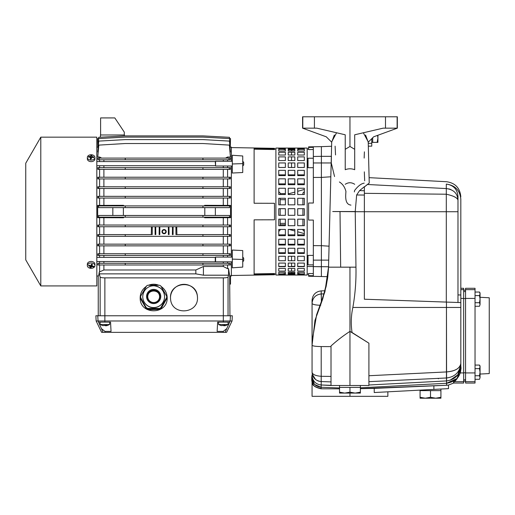 <?xml version="1.0" encoding="UTF-8"?>
<svg xmlns="http://www.w3.org/2000/svg" width="515" height="515" viewBox="0 0 515 515"><rect width="100%" height="100%" fill="white"/><g stroke="black" fill="none" stroke-linecap="round" stroke-linejoin="round"><path stroke-width="0.77" d="M480.057 297.29L489.25 297.773L489.25 373.575L480.057 374.057M465.56 288.291L465.56 383.057L475.036 383.057L475.036 288.291L465.56 288.291M291.542 253.271L288.226 253.193L294.857 253.193L291.542 253.444M297.702 253.123L304.333 252.968L297.702 253.123M291.542 256.264L291.542 260.725M291.542 263.075L291.542 266.364L294.857 266.384M297.702 266.403L304.333 266.455M288.226 266.384L291.542 266.661M291.542 268.476L291.542 271.096M291.542 272.319L291.542 273.195L294.857 273.265L288.226 273.265M297.702 273.356L300.071 273.761L297.702 273.356M308.594 275.66L308.594 273.497L313.332 273.581L313.332 275.744L308.594 275.66L308.594 276.227L327.81 276.677M288.226 193.91L294.857 192.082L288.226 193.91M297.702 191.303L304.333 189.481L297.702 191.303M321.392 152.318L321.392 156.335L331.242 156.335L321.392 156.335L321.392 162.965L331.087 162.965L321.392 162.965L321.392 177.411L330.81 176.793L321.392 177.411L321.392 156.335C321.392 143.55 321.392 143.55 321.392 156.335L321.392 276.452M321.392 162.965L313.332 162.965L313.332 156.476L321.392 156.335L321.392 146.633L308.594 146.859L308.594 149.588L313.332 149.505L313.332 147.341L308.594 147.425M288.226 149.82L294.857 149.82L291.542 149.891L291.542 151.037M297.702 149.73L300.045 149.356L297.702 149.73M291.542 152.311L291.542 155.021M291.542 156.882L291.542 160.551M291.542 162.946L291.542 167.472M304.333 231.441L302.91 230.018L302.91 229.433M304.333 191.644L302.91 193.067L302.91 194.535M302.91 225.692L302.91 219.158M302.91 215.315L302.91 208.684M302.91 204.835L302.91 198.281M328.544 266.751L313.332 266.616L313.332 220.072L308.594 220.072L308.594 203.013L313.332 203.013L313.332 162.965M278.75 231.441L280.173 230.018L280.173 229.433M278.75 191.644L280.173 193.067L280.173 194.535M280.173 225.692L280.173 219.158M280.173 215.315L280.173 208.684M280.173 204.835L280.173 198.281M232.317 163.97L232.317 173.034L242.739 172.519L242.739 163.622L232.317 163.97L232.317 155.26L242.739 155.981L242.739 163.622M232.317 259.116L232.317 250.052L242.739 250.567L242.739 267.105L232.317 267.826L232.317 259.116L242.739 259.463M254.114 149.189L274.482 149.537L274.482 148.874L254.114 148.526L254.114 203.245L274.482 203.29L274.482 219.796L254.114 219.841L254.114 274.566L274.482 274.212L274.482 273.549L254.114 273.903M231.37 275.506L274.482 274.753L274.482 274.212M274.482 148.874L274.482 148.333L231.37 147.58M285.381 253.123L278.75 252.968L285.381 253.123M285.381 266.403L278.75 266.455M283.012 273.903L285.381 273.356M285.381 149.73L283.038 149.356M321.392 156.335L313.332 156.476L313.332 147.341M313.332 275.744L313.332 266.616L321.392 266.751L321.392 260.12L328.731 260.12L321.392 260.12L321.392 245.674L313.332 245.636M321.392 177.411L321.392 245.674L321.392 177.411L313.332 177.45M109.611 322.132L109.611 324.502L100.135 324.502L102.633 325.589L106.579 325.326L106.148 325.738L106.109 325.345M106.399 325.738L107.918 325.326M106.129 325.68L105.762 325.345M104.455 325.326L105.781 325.738M103.354 325.628L102.633 325.589M94.921 265.65L94.921 264.144A3.792 2.678 180 0 0 91.767 261.498A3.792 2.678 180 0 0 87.556 263.255A3.792 2.678 180 0 0 87.344 264.144L87.344 265.65A3.792 2.678 180 0 0 90.498 268.289A3.792 2.678 180 0 0 94.709 266.532A3.792 2.678 180 0 0 94.921 265.65A3.792 2.678 180 0 0 91.767 263.004A3.792 2.678 180 0 0 87.556 264.762A3.792 2.678 180 0 0 87.344 265.65M93.582 266.622L93.724 266.307L91.973 265.991L92.417 264.388L91.554 264.169L90.724 265.682L88.838 265.096L88.535 265.708L90.292 266.564L89.848 267.626L90.711 267.839L91.535 266.873L93.582 266.622A8.053 5.375 26.3 0 0 94.709 266.532M90.711 267.839L91.007 265.714L91.844 265.141M91.535 266.873L91.425 265.071M93.427 266.912L92.996 266.21M91.973 265.991L91.805 264.24M88.535 265.708L89.037 265.174M90.292 266.564L90.421 265.611M87.344 157.436L87.344 158.948A3.792 2.678 0 0 0 90.621 161.601A3.792 2.678 0 0 0 94.921 158.948L94.921 157.436A3.792 2.678 0 0 0 91.638 154.783A3.792 2.678 0 0 0 87.344 157.436A3.792 2.678 0 0 0 90.621 160.094A3.792 2.678 0 0 0 94.921 157.436M90.782 158.89L91.239 158.935L91.696 157.333L93.633 157.648L93.756 157.004L91.876 156.406L91.934 155.311L91.026 155.221L90.569 156.283L88.632 156.515L88.503 157.152L90.389 157.204L90.331 158.852L90.782 158.89A8.053 0.766 95.5 0 0 90.621 160.094M90.389 157.204L90.589 158.871M93.756 157.004L93.279 157.564M91.876 156.406L91.76 157.339M91.934 155.311L91.722 157.333M91.026 155.221L90.505 158.06M91.664 157.442L90.949 157.371M90.569 156.283L90.724 158.066M88.632 156.515L89.076 157.139M228.055 322.132L228.055 324.502L218.579 324.502L221.077 325.589L225.023 325.326L224.579 325.75M224.843 325.738L226.362 325.326M224.572 325.68L224.205 325.345M222.898 325.326L224.225 325.738M221.798 325.628L221.077 325.589M158.517 293.235A6.161 6.148 -0 0 0 148.822 293.235M157.886 292.546A6.566 6.56 -0 0 0 149.453 292.546M153.67 290.718A5.923 5.916 -0 0 0 147.747 296.634A5.923 5.916 -0 0 0 153.67 302.543A5.923 5.916 -0 0 0 159.592 296.634A5.923 5.916 -0 0 0 153.67 290.718M140.64 297.47A13.03 13.01 -0 0 0 140.64 297.573L140.64 297.818A13.03 13.01 -0 0 0 140.698 299.041L146.125 308.427A13.03 13.01 -0 0 0 148.243 309.65L159.096 309.399A13.03 13.01 -0 0 0 161.214 308.182L166.641 298.79A13.03 13.01 -0 0 0 166.699 297.47M148.243 309.65L159.096 309.399M159.096 309.65A13.03 13.01 -0 0 0 161.214 308.427L161.214 308.182M161.214 308.427L166.641 298.79M166.641 299.041A13.03 13.01 -0 0 0 166.699 297.818L166.699 297.573M166.693 297.207A13.03 13.01 -0 0 0 166.641 296.35M140.698 299.041L146.125 308.182A13.03 13.01 -0 0 0 148.243 309.399M140.698 296.35A13.03 13.01 -0 0 0 140.647 297.207M140.64 297.573A13.03 13.01 -0 0 0 140.698 298.79M146.575 308.285A13.03 13.01 -0 0 0 147.754 308.968L159.586 308.968L159.586 308.434A13.03 13.01 -0 0 0 160.764 307.758L166.68 297.522A13.03 13.01 -0 0 0 166.68 296.164L160.764 285.928A13.03 13.01 -0 0 0 159.586 285.252L147.754 285.252A13.03 13.01 -0 0 0 146.575 285.928L140.659 296.164A13.03 13.01 -0 0 0 140.659 297.522L146.575 308.285L140.659 297.522M147.754 308.968L147.754 308.434L159.586 308.434M159.586 308.968A13.03 13.01 -0 0 0 160.764 308.285L160.764 307.758M160.764 308.285L166.68 297.522M166.68 298.05A13.03 13.01 -0 0 0 166.699 297.374L166.699 296.846M166.699 297.11A13.03 13.01 -0 0 0 166.68 296.698L166.68 296.164M140.647 297.11A13.03 13.01 -0 0 1 140.659 296.698L140.659 296.164M140.64 296.846L140.64 297.374A13.03 13.01 -0 0 0 140.659 298.05M146.575 307.758A13.03 13.01 -0 0 0 147.754 308.434M142.771 296.782A10.899 10.879 -0 0 0 153.67 307.661A10.899 10.879 -0 0 0 164.568 296.782L164.568 296.679A10.899 10.879 -0 0 0 153.67 285.799A10.899 10.879 -0 0 0 142.771 296.679A10.899 10.879 -0 0 0 153.67 307.564A10.899 10.879 -0 0 0 164.568 296.679C164.15 290.492 160.699 286.868 154.217 285.806C149.627 285.162 142.951 289.288 142.771 296.679L142.771 296.782M159.946 296.556A6.277 6.27 -0 0 0 153.67 290.363A6.277 6.27 -0 0 0 147.393 296.556M153.67 290.215A6.277 6.27 -0 0 0 147.393 296.479A6.277 6.27 -0 0 0 153.67 302.749A6.277 6.27 -0 0 0 159.946 296.479A6.277 6.27 -0 0 0 153.67 290.215M229.709 284.46L229.948 315.772L104.873 315.772L232.317 315.772L232.046 320.987L226.574 332.355L225.113 332.355L230.141 320.987L232.046 320.987M96.82 275.976L98.236 275.976L98.236 315.772L104.873 315.772L95.867 315.772L96.144 320.987L101.616 332.355L103.071 332.355L98.043 320.987L96.144 320.987M98.552 322.132L104.88 322.132L104.873 320.987L223.317 320.987L223.317 277.875L104.873 277.875L104.873 320.987L98.043 320.987L97.773 315.772M104.88 322.132L110.558 322.132L111.04 331.402L104.957 331.402L101.41 328.589M104.957 331.402L104.97 332.355L103.071 332.355M229.639 322.132L223.304 322.132L223.317 320.987L230.141 320.987L230.417 315.772M223.304 322.132L217.633 322.132L217.143 331.402L223.227 331.402L226.78 328.589M104.97 332.355L225.113 332.355M99.183 263.281L97.94 263.281L97.728 264.987L97.94 263.281L230.25 263.281L230.456 264.987L229.008 264.987L229.008 263.281L125.242 263.281L125.242 264.987L99.183 264.987L99.183 263.281L125.242 263.281M98.932 253.721L97.889 253.721L97.753 255.427L97.889 253.721L230.302 253.721L230.437 255.427L229.252 255.427L229.252 253.721L125.242 253.721L125.242 255.427L98.932 255.427L98.932 253.721L125.242 253.721M98.809 244.155L97.856 244.155L97.766 245.861L97.856 244.155L230.327 244.155L230.424 245.861L229.381 245.861L229.381 244.155L125.242 244.155L125.242 245.861L98.809 245.861L98.809 244.155L125.242 244.155M229.452 234.595L230.347 234.595L230.411 236.301L229.452 236.301L229.452 234.595L175.937 234.595L230.347 234.595L230.411 236.301M98.738 234.595L97.837 234.595L97.779 236.301L98.738 236.301L98.738 234.595L125.242 234.595L125.242 236.301L98.738 236.301M98.7 225.036L97.824 225.036L97.792 226.742L97.824 225.036L230.366 225.036L230.398 226.742L229.49 226.742L229.49 225.036L125.242 225.036L125.242 226.742L98.7 226.742L98.7 225.036L125.242 225.036M229.008 263.281L230.25 263.281L230.456 264.987M229.008 264.987L202.942 264.987L202.942 263.281M97.728 264.987L99.183 264.987M202.942 264.987L125.242 264.987M229.252 253.721L230.302 253.721L230.437 255.427M229.252 255.427L202.942 255.427L202.942 253.721M97.753 255.427L98.932 255.427M202.942 255.427L125.242 255.427M229.381 244.155L230.327 244.155L230.424 245.861M229.381 245.861L202.942 245.861L202.942 244.155M97.766 245.861L98.809 245.861M202.942 245.861L125.242 245.861M229.452 236.301L202.942 236.301L202.942 234.595M99.601 226.742L99.601 234.595L97.837 234.595L97.779 236.301M202.942 236.301L125.242 236.301M152.247 226.742L152.247 234.595L151.281 234.595L151.462 226.742M99.601 234.595L151.281 234.595M152.247 234.595L125.242 234.595M173.098 226.742L173.098 234.595L172.37 234.595L172.506 226.742M173.098 234.595L172.37 234.595M159.83 226.742L159.83 234.595L159.109 234.595L159.238 226.742M159.83 234.595L159.109 234.595M229.49 225.036L230.366 225.036L230.398 226.742M229.49 226.742L202.942 226.742L202.942 225.036M97.792 226.742L98.7 226.742M202.942 226.742L125.242 226.742M229.51 215.47L229.619 217.176L229.51 215.47L125.242 215.47L125.242 217.176L98.68 217.176L98.68 215.47L125.242 215.47M229.51 217.176L202.942 217.176L202.942 215.47M98.68 217.176L98.68 215.47M202.942 217.176L125.242 217.176M229.619 215.47L215.36 215.47L215.36 207.616M123.375 207.616L123.375 215.47L215.36 215.47M123.375 215.47L112.83 215.47L112.83 207.616M98.565 215.47L112.83 215.47M229.51 207.616L229.619 205.91L229.51 207.616L98.565 207.616L98.565 205.91L98.68 207.616M229.51 205.91L202.942 205.91L202.942 207.616M98.68 205.91L125.242 205.91L125.242 207.616M202.942 205.91L125.242 205.91M229.619 205.91L215.36 205.91L204.622 205.324L204.68 205.91L215.36 205.91M123.51 205.91L112.83 205.794L123.561 205.324L123.51 205.91L204.68 205.91M98.565 205.91L112.83 205.91M229.49 198.056L230.366 198.056L230.398 196.35L229.49 196.35L229.49 198.056L97.824 198.056L97.792 196.35L98.7 196.35L98.7 198.056M229.49 196.35L202.942 196.35L202.942 198.056M98.7 196.35L125.242 196.35L125.242 198.056M202.942 196.35L125.242 196.35M97.792 196.35L230.398 196.35M229.452 188.49L230.347 188.49L230.411 186.784L229.452 186.784L229.452 188.49L97.837 188.49L97.779 186.784L98.738 186.784L98.738 188.49M229.452 186.784L202.942 186.784L202.942 188.49M98.738 186.784L125.242 186.784L125.242 188.49M202.942 186.784L125.242 186.784M97.779 186.784L230.411 186.784M229.381 178.93L230.327 178.93L230.424 177.224L229.381 177.224L229.381 178.93L97.856 178.93L97.766 177.224L98.809 177.224L98.809 178.93M229.381 177.224L202.942 177.224L202.942 178.93M98.809 177.224L125.242 177.224L125.242 178.93M202.942 177.224L125.242 177.224M97.766 177.224L230.424 177.224M229.252 169.371L230.302 169.371L230.437 167.665L229.252 167.665L229.252 169.371L97.889 169.371L97.753 167.665L98.932 167.665L98.932 169.371M229.252 167.665L202.942 167.665L202.942 169.371M98.932 167.665L125.242 167.665L125.242 169.371M202.942 167.665L125.242 167.665M97.753 167.665L230.437 167.665M229.008 159.805L230.25 159.805L230.456 158.099L229.008 158.099L229.008 159.805L97.94 159.805L97.728 158.099L99.183 158.099L99.183 159.805M229.008 158.099L202.942 158.099L202.942 159.805M99.183 158.099L125.242 158.099L125.242 159.805M202.942 158.099L125.242 158.099M97.728 158.099L230.456 158.099M229.619 138.58L229.51 137.312L202.942 135.889L125.242 135.889L98.68 137.312L125.242 135.889L202.942 135.889L229.51 137.312L229.619 138.58L202.942 137.106L125.242 137.106L98.565 138.58L98.68 137.312L98.565 138.58M124.463 135.934L124.295 134.035M100.328 137.228L100.605 134.035M230.134 148.925L229.49 138.554L230.52 138.58L230.263 147.399M98.05 148.925L98.7 138.554L97.67 138.58L97.921 147.399M229.986 152.054L230.411 152.054L229.452 141.104L202.942 139.604L125.242 139.604L98.738 141.104L97.779 152.054L98.198 152.054M97.837 151.371L97.779 152.054L97.837 151.371M225.493 158.099L227.578 157.011L230.424 157.011L229.381 145.114L202.942 143.524L125.242 143.524L98.809 145.114L97.766 157.011L99.601 157.011L101.687 158.099M97.856 155.974L97.766 157.011L97.856 155.974M223.317 277.875C226.072 277.823 227.649 277.559 228.048 277.076L228.551 275.197L203.419 275.197L195.835 273.864L195.835 269.982L203.419 266.5L223.285 266.5L227.578 268.65L228.551 268.65L229.664 275.686L229.677 283.598L229.664 275.686L230.52 275.77L230.52 283.559L230.52 275.976L231.37 275.976L231.37 261.82M104.873 277.875C102.112 277.823 100.534 277.559 100.142 277.076L99.286 273.864L195.835 273.864M170.62 299.601L170.491 297.747C169.789 281.531 195.835 279.735 197.367 295.893L197.496 297.747C198.191 313.963 172.145 315.759 170.62 299.601M161.053 286.43C164.929 289.121 166.963 292.829 167.169 297.548L167.175 297.747C167.832 314.987 139.765 315.193 140.17 297.947L140.17 297.747C140.312 292.945 142.352 289.173 146.286 286.43M148.532 285.239C151.957 283.894 155.382 283.894 158.807 285.239M228.551 275.197L228.551 268.65M203.419 275.197L203.419 266.5M99.286 273.864L99.286 272.01L103.895 269.982L195.835 269.982M98.236 275.976C98.597 275.963 98.944 274.637 99.286 272.01C98.944 274.637 98.597 275.963 98.236 275.976L98.236 275.976M229.722 284.492L229.677 283.598L230.52 283.559A0.946 0.946 180 0 1 229.722 284.492M204.68 217.176L204.622 217.761L230.52 217.678L230.52 217.291L215.36 217.176M204.622 217.761L215.36 217.291M230.52 217.291L230.52 205.794L215.36 205.794M230.52 205.794L230.52 205.408L204.622 205.324M204.809 207.616L204.809 215.47M123.51 217.176L123.561 217.761L97.67 217.678L97.67 217.291L112.83 217.176M123.561 217.761L112.83 217.291M97.67 217.291L97.67 205.794L112.83 205.794M97.67 205.794L97.67 205.408L123.561 205.324M164.092 229.587A2.06 2.06 0 0 1 166.152 231.647A2.06 2.06 0 0 1 164.092 233.707A2.06 2.06 0 0 1 162.032 231.647A2.06 2.06 0 0 1 164.092 229.587M164.092 233.759A2.111 2.111 0 0 1 161.987 231.647A2.111 2.111 0 0 1 164.092 229.542A2.111 2.111 0 0 1 166.203 231.647A2.111 2.111 0 0 1 164.092 233.759M164.092 233.398A1.751 1.751 0 0 1 162.341 231.647A1.751 1.751 0 0 1 164.092 229.896A1.751 1.751 0 0 1 165.849 231.647A1.751 1.751 0 0 1 164.092 233.398M164.092 229.993A1.661 1.661 0 0 1 165.753 231.647A1.661 1.661 0 0 1 164.092 233.308A1.661 1.661 0 0 1 162.437 231.647A1.661 1.661 0 0 1 164.092 229.993M175.937 226.742L175.937 234.595M176.903 234.595L176.729 226.742M168.36 226.742L168.36 234.595M169.081 234.595L168.946 226.742M155.092 226.742L155.092 234.595M155.813 234.595L155.685 226.742M96.82 257.384L215.264 257.384L215.264 261.478M215.264 257.384L215.566 257.082L215.566 261.82L232.317 261.82M242.694 257.082L243.692 258.079L243.692 260.822L242.694 261.82M96.82 161.568L215.264 161.568L215.566 166.004L232.317 166.004M215.264 161.568L215.566 161.266L215.566 166.004M242.694 161.266L243.692 162.264L243.692 165.012L242.694 166.004M25.75 163.216L40.794 137.157L25.75 163.216L25.75 259.869L40.794 285.928L96.82 285.928L96.82 137.157L40.794 137.157L40.794 285.928M230.52 147.11L231.37 147.11L231.37 161.266M231.37 166.004L231.37 257.082M227.578 226.742L227.578 234.595M227.578 236.301L227.578 244.155M227.578 245.861L227.578 253.721M227.578 255.427L227.578 257.082M227.578 261.82L227.578 263.281M227.578 264.987L227.578 268.65M227.578 157.011L227.578 158.099M227.578 159.805L227.578 161.266M227.578 166.004L227.578 167.665M227.578 169.371L227.578 177.224M227.578 178.93L227.578 186.784M227.578 188.49L227.578 196.35M227.578 198.056L227.578 205.408M227.578 217.678L227.578 225.036M223.285 236.301L223.285 244.155M223.285 245.861L223.285 253.721M223.285 255.427L223.285 257.082M223.285 261.82L223.285 263.281M223.285 264.987L223.285 266.5M223.285 159.805L223.285 161.266M223.285 166.004L223.285 167.665M223.285 169.371L223.285 177.224M223.285 178.93L223.285 186.784M223.285 188.49L223.285 196.35M223.285 198.056L223.285 205.324M223.285 217.761L223.285 225.036M103.895 236.301L103.895 244.155M103.895 245.861L103.895 253.721M103.895 255.427L103.895 257.384M103.895 261.517L103.895 263.281M103.895 264.987L103.895 269.982M103.895 159.805L103.895 161.568M103.895 165.701L103.895 167.665M103.895 169.371L103.895 177.224M103.895 178.93L103.895 186.784M103.895 188.49L103.895 196.35M103.895 198.056L103.895 205.324M103.895 217.761L103.895 225.036M103.895 226.742L103.895 234.595M99.601 236.301L99.601 244.155M99.601 245.861L99.601 253.721M99.601 255.427L99.601 257.384M99.601 261.517L99.601 263.281M99.601 264.987L99.601 272.01M99.601 159.805L99.601 161.568M99.601 165.701L99.601 167.665M99.601 169.371L99.601 177.224M99.601 178.93L99.601 186.784M99.601 188.49L99.601 196.35M99.601 198.056L99.601 205.408M99.601 217.678L99.601 225.036M99.601 157.011L99.601 158.099M223.285 234.595L223.285 226.742M197.496 297.786A13.506 13.487 -0 0 0 183.083 284.37A13.506 13.487 -0 0 0 170.491 297.786M167.175 297.786A13.506 13.487 -0 0 0 167.169 297.619A13.506 13.487 -0 0 0 161.156 286.598M158.523 285.239A13.506 13.487 -0 0 0 148.816 285.239M146.183 286.598A13.506 13.487 -0 0 0 140.17 297.786M100.605 134.982L124.295 134.982L124.295 132.136L114.819 117.922L100.605 117.922L100.605 134.982M339.533 392.166L339.533 393.093L355.17 393.093L360.384 392.166L360.384 393.093L355.17 393.093L349.955 392.166L344.747 393.093L339.533 392.166L339.533 387.409L360.384 387.409L360.384 385.51M360.384 392.166L360.384 387.409M349.955 392.166L349.955 387.409M420.079 397.284L425.287 398.211L420.079 398.211L420.079 390.634L440.924 390.634L440.924 389.037L433.888 389.404L433.888 385.741L360.384 388.671L374.225 388.387L374.225 392.533L374.225 388.387L446.582 385.278L433.888 385.741L433.888 389.404L374.225 392.533L448.507 388.638L448.507 385.078M430.501 397.284L435.716 398.211L425.287 398.211L430.501 397.284L430.501 390.634M440.924 397.284L435.716 398.211L440.924 398.211L440.924 390.634M377.147 142.372L377.913 138.11L377.913 142.372L372.699 142.372L372.699 137.75M377.913 135.252L377.913 138.11L377.585 135.374M307.648 160.957L307.648 160.352L307.648 160.957M307.648 160.352L307.648 165.701M307.648 258.112L307.648 257.506L307.648 258.112M307.648 257.506L307.648 262.856M479.697 365.431L479.51 365.077L475.036 365.077L475.036 379.304L479.51 379.304L480.057 377.527L480.057 372.19L479.51 375.75L475.036 375.75M479.51 368.637L480.057 372.19L480.057 366.03L479.51 365.077L480.057 366.86L479.51 368.637L475.036 368.637M479.51 375.75L480.057 377.527L479.51 379.304M479.697 292.398L479.51 292.044L475.036 292.044L475.036 306.271L479.51 306.271L480.057 304.494L480.057 299.157L479.51 302.717L475.036 302.717M479.51 295.604L480.057 299.157L480.057 292.996L479.51 292.044L480.057 293.827L479.51 295.604L475.036 295.604M479.51 302.717L480.057 304.494L479.51 306.271M335.104 146.157L335.542 154.938M321.392 245.674L329.117 246.183L321.392 245.674L321.392 270.768M350.953 205.118L349.955 204.906C344.805 203.534 345.629 195.79 345.938 191.451C344.825 187.106 342.649 183.952 339.404 181.982M364.195 183.147C361.202 183.591 357.996 186.05 354.584 190.524L354.359 191.915M449.962 380.315L457.816 374.811L460.822 365.695L461.041 368.238L456.966 378.525L446.582 383.276L360.384 387.814L446.582 383.276L446.582 385.278C449.138 385.053 449.138 385.027 446.582 385.207C449.138 385.027 449.138 385.053 446.582 385.278L446.454 377.984L368.907 381.66L368.907 375.731L446.454 371.933L446.454 377.984L368.907 381.66M339.533 388.819L321.115 388.793L321.115 387.267L339.533 387.962L321.115 387.267L321.115 388.793C315.103 387.46 312.084 385.272 312.058 382.207C312.071 385.175 315.096 387.293 321.115 388.568C315.096 387.293 312.071 385.175 312.058 382.207C312.084 385.272 315.103 387.46 321.115 388.793L339.533 388.819M312.058 374.939L311.749 377.334C311.858 381.724 311.466 378.37 312.122 382.452L312.084 382.31M312.058 382.214L312.058 396.318L349.955 396.318L349.955 393.093L349.955 396.318L387.859 396.318L387.859 391.818M331.01 385.336L321.206 384.988L321.115 387.267C314.285 386.211 311.266 382.252 312.058 375.384L311.749 377.765L314.491 384.441L321.115 387.267L321.206 384.988C315.611 384.261 312.56 381.081 312.058 375.461C312.56 381.081 315.611 384.261 321.199 384.988L321.199 381.564L331.01 381.905L321.199 381.564C315.541 380.804 312.489 377.714 312.058 372.281C312.573 374.508 315.618 375.847 321.199 376.298L321.199 346.569C315.611 346.473 312.566 346.029 312.058 345.25L314.961 320.42L322.828 298.616L327.501 279.04L328.531 267.163L349.955 267.163L349.955 331.39C343.222 335.761 336.907 340.621 331.01 345.964L331.01 385.51L349.955 385.51L349.955 331.39L349.955 385.51L368.907 385.51L368.907 343.196L368.907 385.516L331.01 385.51L321.206 384.988L321.199 346.569L331.01 346.621L321.199 346.569C315.618 346.473 312.566 346.029 312.058 345.25L312.058 372.281C312.534 374.508 315.579 375.847 321.199 376.298L321.199 381.564M460.822 288.291L460.822 199.067L460.822 288.291L463.667 288.291L463.667 381.679L454.088 381.679C453.754 383.521 453.567 383.521 453.535 381.679C453.567 383.521 453.754 383.521 454.088 381.679C455.781 380.875 457.861 377.959 460.333 372.931L461.041 368.347L460.822 365.779L461.041 368.302M448.359 385.104L453.709 383.051L463.667 383.057L463.667 381.679C463.667 383.508 463.667 383.508 463.667 381.679L454.088 381.679C455.781 380.875 457.861 377.959 460.333 372.931L463.667 372.931L460.333 372.931M368.907 375.731L446.454 371.933L446.454 302.086L460.822 302.588L460.822 295.005L457.983 294.908L460.822 295.005L460.822 199.318C460.05 190.447 455.26 185.374 446.454 184.1C455.26 185.374 460.05 190.447 460.822 199.318L460.822 363.461C460.114 368.315 455.324 371.141 446.454 371.933C455.093 371.27 459.882 368.45 460.822 363.461L460.822 365.695C461.492 375.615 456.747 381.48 446.582 383.276L446.454 302.086L460.822 302.588L460.822 307.455L460.822 298.417L463.667 298.417L460.822 298.417L460.822 307.455L446.454 307.455L446.454 370.259L446.454 307.455L460.822 307.455L460.822 365.695C460.05 374.566 455.26 379.639 446.454 380.92L368.907 385.001L446.454 380.92M313.764 385.471L312.058 382.207M324.772 245.9L324.36 245.874M324.231 156.335L325.248 156.335M331.409 156.335L331.287 162.965L334.55 176.548M463.667 289.668L460.822 289.668L463.667 289.668C463.667 287.84 463.667 287.84 463.667 289.668L463.667 381.679M457.983 196.453L457.983 200.142C457.532 193.415 453.638 189.559 446.305 188.574L446.305 194.219C453.58 195.829 457.475 197.805 457.983 200.142L457.983 211.729L446.305 211.729L446.305 302.086L364.363 299.221L364.363 195.05L356.644 194.979L364.363 195.05L364.363 190.762L359.592 190.595L364.363 190.762L364.363 186.7L359.592 190.595L356.644 194.979L355.228 211.543L340.009 211.543L340.66 267.163L340.009 211.543L332.729 211.543L364.363 211.729L364.363 299.221L446.454 302.086L364.363 299.221L446.305 302.086L446.305 211.729L364.363 211.729L446.305 211.729L446.305 194.219L364.363 193.318L446.305 194.219C453.432 195.797 457.326 197.766 457.983 200.142L457.983 196.453C457.372 189.32 453.528 185.2 446.454 184.1L446.454 184.1C453.528 185.2 457.372 189.32 457.983 196.453L457.983 302.492L457.983 211.729L446.305 211.729L446.305 188.574L367.337 184.492L364.363 186.958L369.229 183.057L368.212 141.825L363.352 132.773M312.096 341.361L316.641 314.671L324.939 291.69L328.531 267.163L355.962 267.163L355.234 211.729L364.363 211.729L364.363 186.7L359.592 190.595L356.644 194.979L355.228 211.543L355.962 267.163C356.251 280.72 355.215 294.149 352.852 307.455C355.215 294.149 356.251 280.72 355.962 267.163L349.955 267.163L349.955 331.39L352.054 332.497C350.805 324.044 351.069 315.701 352.852 307.455L446.454 307.455L352.852 307.455C351.069 315.701 350.805 324.044 352.054 332.497L368.907 343.196L349.955 331.39C343.222 335.761 336.907 340.621 331.01 345.964L331.01 385.516M446.454 371.933L446.454 377.984L446.454 371.933M460.822 365.779L460.822 363.468C459.882 372.094 455.093 376.935 446.454 377.984M450.805 189.52L448.771 188.87M446.898 188.599L446.305 188.574L446.305 184.093L446.305 188.574L367.337 184.492M457.983 211.729L457.983 302.492M302.582 128.158L302.582 116.789L302.582 128.158L326.265 136.81L302.582 128.158M397.335 128.158L397.335 116.789L397.335 128.158L373.652 136.81L397.335 128.158M345.224 184.293C348.378 182.239 351.539 182.239 354.693 184.293M354.693 134.788L354.693 169.712C351.539 168.489 348.378 168.489 345.224 169.712C348.378 168.489 351.539 168.489 354.693 169.712L354.693 149.298L349.955 146.472L349.955 116.789L397.123 116.789L397.123 128.158L385.497 128.158L385.497 116.789L385.497 128.158L383.121 128.158L397.123 128.158L397.123 116.789L314.42 116.789L314.42 128.158L316.796 128.158L345.224 134.788L316.796 128.158L302.794 128.158L302.794 116.789L314.42 116.789L314.42 128.158L302.794 128.158L302.582 116.789L349.955 116.789L349.955 146.472L345.224 149.298L345.224 134.788L345.224 169.712L345.224 149.298L349.955 146.472L354.693 149.298L354.693 134.788L383.121 128.158L354.693 134.788L354.693 141.348M331.686 142.192L326.265 136.81L331.686 142.192L334.351 135.014M368.231 142.192L373.652 136.81L368.231 142.192L365.566 135.014M312.058 343.305L312.058 372.281M312.058 306.708L312.058 343.363M364.672 180.804L364.324 171.856M364.163 158.079L364.395 151.848M331.01 376.426L321.199 376.298L331.01 376.426M319.268 381.312L317.671 380.778M315.541 379.491L312.257 374.199M312.058 300.361L312.058 303.367C312.573 297.799 315.618 294.664 321.199 293.956L324.257 293.846L321.199 293.956L321.199 290.891C315.618 291.599 312.573 294.76 312.058 300.361L312.084 341.104M312.058 303.367C312.515 304.468 315.405 305.112 320.742 305.292C315.405 305.112 312.515 304.468 312.058 303.367C312.631 297.734 315.676 294.599 321.199 293.956L321.424 302.286L321.199 290.891L325.113 290.756M321.392 266.751C321.392 279.536 321.392 279.536 321.392 266.751M368.907 385.51L365.862 385.51M445.662 388.786L433.888 389.404M420.079 390.634L420.079 390.125L430.501 389.578M354.693 139.604L354.693 138.162M345.224 162.586L345.224 155.781M345.224 145.262L345.224 142.507M336.565 132.773L331.705 141.825L328.531 267.163M354.693 151.326L354.693 160.86M371.753 138.696L371.753 146.163L371.753 143.318L368.277 143.318L371.753 143.318L371.753 138.696M368.38 146.163L371.753 146.163L368.38 146.163M307.178 268.772L307.178 154.313M275.905 154.313L275.905 268.772M275.905 275.029L275.905 148.056L307.178 148.056L307.178 275.029L275.905 275.029M278.75 178.84L278.75 184.698L285.381 184.698L285.381 178.84L278.75 178.84M278.75 188.245L278.75 194.535L285.381 194.535L285.381 188.245L278.75 188.245M278.75 198.281L278.75 204.835L285.381 204.835L285.381 198.281L278.75 198.281M278.75 208.684L278.75 215.315L285.381 215.315L285.381 208.684L278.75 208.684M278.75 219.158L278.75 225.692L285.381 225.692L285.381 219.158L278.75 219.158M278.75 229.433L278.75 235.69L285.381 235.69L285.381 229.433L278.75 229.433M278.75 239.211L278.75 245.024L285.381 245.024L285.381 239.211L278.75 239.211M278.75 248.243L278.75 253.444L285.381 253.444L285.381 248.243L278.75 248.243M278.75 256.264L278.75 260.725L285.381 260.725L285.381 256.264L278.75 256.264M278.75 263.075L278.75 266.661L285.381 266.661L285.381 263.075L278.75 263.075M285.381 271.096L285.381 268.476L278.75 268.476L278.75 271.096L285.381 271.096M285.381 273.903L285.381 272.319L278.75 272.319L278.75 273.903L285.381 273.903M285.381 275.01L285.381 274.514L278.75 274.514L278.75 275.01L285.381 275.01M285.381 274.984L278.75 274.984M285.381 273.729L283.038 273.729M285.381 252.756L278.75 252.756M285.381 244.245L278.75 244.245M285.381 234.84L278.75 234.84M285.381 224.804L280.173 224.804M285.381 193.659L280.173 193.659M285.381 183.874L278.75 183.874M285.381 174.849L278.75 174.849M285.381 148.571L278.75 148.571M278.75 148.101L278.75 148.7L285.381 148.7L285.381 148.101L278.75 148.101M278.75 149.356L278.75 151.037L285.381 151.037L285.381 149.356L278.75 149.356M278.75 152.311L278.75 155.021L285.381 155.021L285.381 152.311L278.75 152.311M278.75 156.882L278.75 160.551L285.381 160.551L285.381 156.882L278.75 156.882M278.75 162.946L278.75 167.472L285.381 167.472L285.381 162.946L278.75 162.946M278.75 170.33L278.75 175.596L285.381 175.596L285.381 170.33L278.75 170.33M288.226 178.84L288.226 184.698L294.857 184.698L294.857 178.84L288.226 178.84M288.226 188.245L288.226 194.535L294.857 194.535L294.857 188.245L288.226 188.245M288.226 198.281L288.226 204.835L294.857 204.835L294.857 198.281L288.226 198.281M288.226 208.684L288.226 215.315L294.857 215.315L294.857 208.684L288.226 208.684M288.226 219.158L288.226 225.692L294.857 225.692L294.857 219.158L288.226 219.158M288.226 229.433L288.226 235.69L294.857 235.69L294.857 229.433L288.226 229.433M288.226 239.211L288.226 245.024L294.857 245.024L294.857 239.211L288.226 239.211M288.226 248.243L288.226 253.444L294.857 253.444L294.857 248.243L288.226 248.243M288.226 256.264L288.226 260.725L294.857 260.725L294.857 256.264L288.226 256.264M288.226 263.075L288.226 266.661L294.857 266.661L294.857 263.075L288.226 263.075M294.857 271.096L294.857 268.476L288.226 268.476L288.226 271.096L294.857 271.096M294.857 273.903L294.857 272.319L288.226 272.319L288.226 273.903L294.857 273.903M294.857 275.01L294.857 274.514L288.226 274.514L288.226 275.01L294.857 275.01M294.857 274.984L288.226 274.984M294.857 273.729L288.226 273.729M294.857 252.756L288.226 252.756M294.857 244.245L288.226 244.245M294.857 234.84L288.226 234.84M289.14 193.659L288.226 193.659M294.857 183.874L288.226 183.874M294.857 174.849L288.226 174.849M294.857 148.571L288.226 148.571M288.226 148.101L288.226 148.7L294.857 148.7L294.857 148.101L288.226 148.101M288.226 149.356L288.226 151.037L294.857 151.037L294.857 149.356L288.226 149.356M288.226 152.311L288.226 155.021L294.857 155.021L294.857 152.311L288.226 152.311M288.226 156.882L288.226 160.551L294.857 160.551L294.857 156.882L288.226 156.882M288.226 162.946L288.226 167.472L294.857 167.472L294.857 162.946L288.226 162.946M288.226 170.33L288.226 175.596L294.857 175.596L294.857 170.33L288.226 170.33M297.702 178.84L297.702 184.698L304.333 184.698L304.333 178.84L297.702 178.84M297.702 188.245L297.702 194.535L304.333 194.535L304.333 188.245L297.702 188.245M297.702 198.281L297.702 204.835L304.333 204.835L304.333 198.281L297.702 198.281M297.702 208.684L297.702 215.315L304.333 215.315L304.333 208.684L297.702 208.684M297.702 219.158L297.702 225.692L304.333 225.692L304.333 219.158L297.702 219.158M297.702 229.433L297.702 235.69L304.333 235.69L304.333 229.433L297.702 229.433M297.702 239.211L297.702 245.024L304.333 245.024L304.333 239.211L297.702 239.211M297.702 248.243L297.702 253.444L304.333 253.444L304.333 248.243L297.702 248.243M297.702 256.264L297.702 260.725L304.333 260.725L304.333 256.264L297.702 256.264M297.702 263.075L297.702 266.661L304.333 266.661L304.333 263.075L297.702 263.075M304.333 271.096L304.333 268.476L297.702 268.476L297.702 271.096L304.333 271.096M304.333 273.903L304.333 272.319L297.702 272.319L297.702 273.903L304.333 273.903M304.333 275.01L304.333 274.514L297.702 274.514L297.702 275.01L304.333 275.01M304.333 274.984L297.702 274.984M300.045 273.729L297.702 273.729M304.333 252.756L297.702 252.756M304.333 244.245L297.702 244.245M304.333 234.84L297.702 234.84M304.333 183.874L297.702 183.874M304.333 174.849L297.702 174.849M304.333 148.571L297.702 148.571M297.702 148.101L297.702 148.7L304.333 148.7L304.333 148.101L297.702 148.101M297.702 149.356L297.702 151.037L304.333 151.037L304.333 149.356L297.702 149.356M297.702 152.311L297.702 155.021L304.333 155.021L304.333 152.311L297.702 152.311M297.702 156.882L297.702 160.551L304.333 160.551L304.333 156.882L297.702 156.882M297.702 162.946L297.702 167.472L304.333 167.472L304.333 162.946L297.702 162.946M297.702 170.33L297.702 175.596L304.333 175.596L304.333 170.33L297.702 170.33M465.56 289.668L475.036 289.668M465.56 298.417L475.036 298.417M465.56 372.931L475.036 372.931M465.56 381.679L475.036 381.679M465.56 372.789L463.667 372.789M465.56 379.793L463.667 379.793M465.56 298.558L463.667 298.558M465.56 291.561L463.667 291.561M307.178 266.474L313.332 266.513M321.392 260.12L313.332 260.12M106.547 324.502A8.858 3.135 90 0 1 105.936 325.351M105.227 325.738L105.208 325.377M224.991 324.502A8.858 3.135 90 0 1 224.379 325.351M223.671 325.738L223.658 325.377M153.67 303.58A7.107 7.094 -0 0 0 160.777 296.479A7.107 7.094 -0 0 0 153.67 289.385A7.107 7.094 -0 0 0 146.563 296.479A7.107 7.094 -0 0 0 153.67 303.58M223.227 331.402L223.22 332.355M100.142 315.772L100.142 277.076M228.048 315.772L228.048 277.076M313.332 158.227L308.028 158.227L308.028 167.703L313.332 167.703M313.332 255.382L308.028 255.382L308.028 264.858L313.332 264.858M465.56 290.183L463.667 290.183M465.56 381.164L463.667 381.164M307.178 274.057L308.594 274.083M289.14 229.433L294.857 231.003M297.702 231.782L304.333 233.61M308.594 149.002L307.178 149.028M275.905 274.057L274.482 274.083M274.482 149.002L275.905 149.028M280.173 223.388L285.381 223.388M280.173 199.698L285.381 199.698M100.135 322.132L100.135 324.502M109.611 324.502L107.107 325.589M106.09 325.345L106.135 325.75M218.579 322.132L218.579 324.502M228.055 324.502L225.557 325.589M96.82 261.517L215.566 261.82M215.566 257.082L232.317 257.082M96.82 165.701L215.264 165.701M215.566 161.266L232.317 161.266M96.82 147.11L97.67 147.11M339.533 387.409L339.533 385.51M437.924 378.313L438.394 378.789M372.699 142.372L371.753 142.372M308.028 167.703L307.648 167.324M308.028 158.227L307.648 158.607M308.028 264.858L307.648 264.478M308.028 255.382L307.648 255.762M321.392 146.633L331.531 146.279M311.749 379.767L311.749 377.765M369.126 177.662L446.454 181.711C455.241 182.967 460.03 188.014 460.822 196.852M460.822 363.461L460.822 361.273M316.641 314.671L320.388 304.919L326.124 286.527L327.778 276.916L328.499 268.154"/></g></svg>
